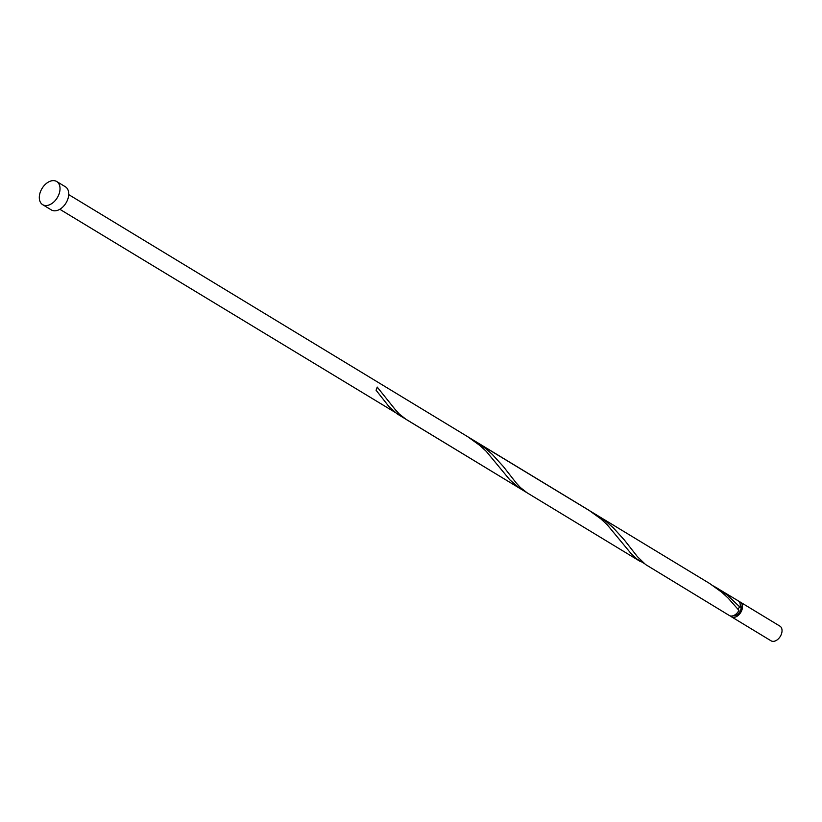 <?xml version="1.0" encoding="UTF-8"?>
<svg xmlns="http://www.w3.org/2000/svg" width="822" height="822" viewBox="0 0 822 822"><rect width="100%" height="100%" fill="white"/><g stroke="black" fill="none" stroke-linecap="round" stroke-linejoin="round"><path stroke-width="1.23" d="M740.375 602.146L779.924 626.138A8.58 5.651 121.2 0 1 780.9 635.303A8.58 5.651 121.2 0 1 772.608 641.335A8.58 5.651 121.2 0 1 771.026 640.8L731.477 616.808A8.58 5.651 -58.8 0 0 733.07 617.343A8.58 5.651 -58.8 0 0 741.362 611.301A8.58 5.651 -58.8 0 0 740.375 602.146A8.58 5.651 -58.8 0 0 739.163 601.673M733.245 615.699A6.864 4.521 -58.8 0 0 733.645 615.77A6.864 4.521 -58.8 0 0 739.944 611.568A6.864 4.521 -58.8 0 0 740.211 604.221M56.697 181.508L65.4 186.789A13.542 8.919 121.2 0 1 66.952 201.256A13.542 8.919 121.2 0 1 53.862 210.781A13.542 8.919 121.2 0 1 51.354 209.939L42.641 204.657A13.542 8.919 121.2 0 1 41.1 190.201A13.542 8.919 121.2 0 1 54.19 180.665A13.542 8.919 121.2 0 1 56.697 181.508A13.542 8.919 121.2 0 1 58.239 195.965A13.542 8.919 121.2 0 1 45.148 205.5A13.542 8.919 121.2 0 1 42.641 204.657M738.331 609.605A1.716 1.13 121.2 0 1 738.454 608.691A1.716 1.13 121.2 0 1 740.088 607.242A8.58 5.651 -58.8 0 0 738.177 600.81L713.517 585.983M596.464 514.829L606.759 522.073L613.263 527.796L624.35 539.982L637.369 556.607L645.527 564.498L729.278 615.473A8.58 5.651 -58.8 0 0 730.861 616.007A8.58 5.651 -58.8 0 0 738.947 610.376L728.189 598.159L721.87 592.323L709.715 583.538L471.581 439.184M740.088 607.242L727.727 595.467L717.431 588.223M640.338 561.508L406.119 419.395L399.43 414.144L395.433 409.808L377.185 387.049A8.58 5.651 -58.8 0 1 376.044 390.183L388.816 406.397L397.088 413.867L519.37 488.104L509.784 479.791L486.254 451.36L479.935 445.524L467.78 436.749L588.747 510.143L600.903 518.918L607.222 524.765L630.751 553.196L636.279 558.611L644.356 563.584M527.087 492.789L520.398 487.538L516.401 483.202L503.383 466.588L492.296 454.402L485.792 448.668L475.496 441.424M59.831 209.281L402.42 416.795M730.501 615.945A8.58 5.651 -58.8 0 0 731.477 616.808M467.78 436.749L68.729 194.619"/></g></svg>
